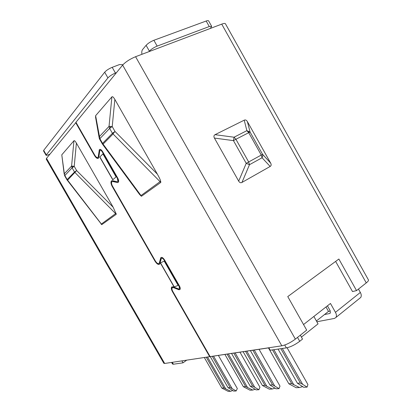 <?xml version="1.0" encoding="UTF-8"?>
<svg xmlns="http://www.w3.org/2000/svg" width="412" height="412" viewBox="0 0 412 412"><rect width="100%" height="100%" fill="white"/><g stroke="black" fill="none" stroke-linecap="round" stroke-linejoin="round"><path stroke-width="0.62" d="M301.424 337.104L318.043 323.873L313.867 316.462M186.6 360.165L268.876 347.836M330.3 311.019L328.488 311.395L325.995 306.966M328.488 311.395L316.401 320.958M300.333 335.172L302.532 339.066L299.725 341.311C295.033 344.803 290.573 346.997 286.35 347.893L270.236 350.226L268.835 347.764M186.631 360.222L183.021 362.833L173.406 364.223L172.515 364.028L171.593 362.426M181.893 360.871L183.021 362.833M213.581 356.164L232.162 388.634L236.164 390.967L237.338 388.557L218.396 355.438M232.873 390.488L230.648 391.271L228.238 391.4L221.826 388.073L204.342 357.554M230.648 391.271L223.876 387.944L221.826 388.073M236.164 390.967L233.686 391.101L228.037 387.677L210.28 356.658M232.162 388.634L230.154 387.543L228.037 387.677M212.304 356.354L230.154 387.543M223.876 387.944L206.299 357.261M235.139 352.914L254.734 387.265L258.885 389.731L259.957 387.254L239.959 352.188M255.286 389.222L252.726 390.066L250.043 390.216L243.343 386.698L224.916 354.454M252.726 390.066L245.624 386.554L243.343 386.698M258.885 389.731L256.12 389.881L250.275 386.255L231.549 353.455M254.734 387.265L252.638 386.101L250.275 386.255M233.81 353.115L252.638 386.101M245.624 386.554L227.105 354.124M254.256 350.035L274.747 386.044L279.027 388.634L280 386.106L259.071 349.309M275.149 388.109L272.265 389.005L269.324 389.165L262.372 385.478L243.126 351.714M272.265 389.005L264.88 385.318L262.372 385.478M279.027 388.634L275.994 388.799L269.978 384.993L250.403 350.617M274.747 386.044L272.579 384.829L269.978 384.993M252.891 350.241L272.579 384.829M264.88 385.318L245.521 351.354M282.308 348.48L302.65 384.344L307.1 387.11L307.918 384.52L287.087 347.759M302.825 386.569L299.452 387.527L296.13 387.707L288.838 383.783L268.454 347.898M299.452 387.527L291.67 383.603L288.838 383.783M307.1 387.11L303.665 387.295L297.438 383.237L278.064 349.093M302.65 384.344L300.379 383.047L297.438 383.237M280.886 348.686L300.379 383.047M291.67 383.603L272.528 349.891M49.945 154.139L49.105 154.51C47.442 155.231 46.417 155.473 46.026 155.236L43.517 150.885M116.478 72.641L115.437 73.048C112.131 74.454 109.628 76.071 107.918 77.904L46.026 155.236M46.196 154.716L43.677 150.349L104.679 72.203C106.373 70.344 108.876 68.716 112.188 67.326L119.501 64.566L122.977 64.699M43.677 150.349L43.523 150.88M324.491 314.552L329.59 313.527L330.336 313.017L330.043 310.493L327.427 305.838M303.546 324.543L330.465 303.464L335.456 312.342L360.34 292.448L358.461 289.085M148.943 51.654L149.386 51.139L146.106 45.33L142.526 49.62C141.805 50.619 141.604 52.18 141.924 54.312M360.34 292.448C361.376 294.322 361.525 295.976 360.799 297.407L359.604 298.376M210.305 28.454L211.67 26.358L209.275 26.543L157.173 46.108C153.918 47.473 151.322 49.152 149.386 51.139M316.411 320.943L316.874 321.762L334.498 318.414L336.038 317.374C336.717 315.958 336.527 314.279 335.456 312.342M157.173 46.108L153.882 40.278C150.612 41.617 148.021 43.301 146.106 45.33M153.882 40.278L206.18 21.017C207.509 20.523 208.312 20.476 208.601 20.868L211.67 26.358M113.171 207.241L76.647 170.553L74.51 172.046L116.277 214.276L101.764 224.653L66.996 179.864L67.156 179.555L67.604 180.173L66.996 179.864L64.643 175.749L72.09 167.833L74.51 172.046L67.156 179.555L64.813 175.476L64.334 173.761L61.785 154.824L73.944 140.76C74.423 140.353 75.236 141.125 76.39 143.082L113.171 207.241L116.277 214.276M76.39 143.082L74.222 166.335L72.09 167.833L71.59 166.067L74.222 166.335L76.647 170.553L67.604 180.173L101.373 224.025L116.091 213.267M244.218 120.175L246.87 130.666L250.089 132.072L248.724 132.685L261.27 155.061L248.668 161.962L249.492 164.687L241.962 182.439C240.696 183.083 239.604 182.65 238.687 181.131L214.425 138.077C213.596 136.501 213.807 135.368 215.054 134.673L244.218 120.175C245.439 119.635 246.494 120.103 247.375 121.581L270.663 163.126C271.457 164.635 271.292 165.748 270.164 166.453L241.962 182.439M99.107 137.526L95.584 117.338L95.625 115.679L111.894 96.861C112.528 96.295 113.511 97.15 114.85 99.426L157.363 174.147C159.269 177.515 160.366 179.874 160.659 181.213L160.819 182.423L141.434 196.287L139.575 194.459L102.573 144.277L102.294 143.85L102.567 143.391L103.072 144.112L102.573 144.282L102.294 143.85M157.363 174.147L115.02 131.48L112.425 133.323L160.819 182.423M111.894 96.861L109.041 126.381L112.219 126.561L109.628 128.42L112.425 133.323L102.567 143.391L99.869 138.669L99.622 139.174L102.31 143.881M95.625 115.679L99.869 138.669L109.628 128.42L109.041 126.381L99.302 136.702L99.194 138.077L99.606 139.055M76.04 122.426L94.848 155.453C96.078 157.482 97.253 158.429 98.37 158.301M97.953 157.451L98.159 157.224C97.299 158.038 96.197 157.389 94.853 155.288L75.957 122.282L122.637 65.096C125.67 61.841 129.981 59.05 135.579 56.707L221.733 24.133C223.901 23.335 225.143 23.232 225.462 23.824L368.431 279.903C368.755 280.469 368.034 281.463 366.268 282.895L356.54 290.604L352.512 291.557L335.636 261.414M46.52 158.342L164.682 363.466L163.837 363.291L46.242 159.166L46.52 158.342L75.978 122.498M172.056 286.767L171.856 287.015C171.371 288.034 171.65 289.502 172.69 291.408L209.95 356.488L209.687 356.684L172.412 291.588C171.371 289.677 171.093 288.209 171.577 287.19L173.081 286.788L178.7 288.982L179.488 288.694L179.009 286.088L164.161 260.121C163.003 258.381 162.055 257.84 161.324 258.489L159.743 263.994C158.517 265.055 156.941 264.128 155.02 261.208L112.198 186.42C110.988 184.143 110.674 182.382 111.271 181.131L112.342 180.657L117.358 181.743L117.899 181.445L117.369 178.293L102.289 151.93C101.29 150.385 100.466 149.917 99.828 150.529L98.659 157.997C97.587 159.001 96.212 158.203 94.544 155.592L75.674 122.627M164.682 363.466L209.687 356.684M98.159 157.224L99.328 149.741C100.178 148.928 101.275 149.551 102.614 151.611L117.708 178.01C118.656 179.817 118.893 181.218 118.414 182.207L117.662 182.609L112.625 181.507L111.77 181.893C111.297 182.897 111.544 184.319 112.522 186.147L155.396 261.033C156.941 263.381 158.208 264.128 159.192 263.273L160.773 257.757C161.746 256.892 163.008 257.618 164.558 259.936L179.421 285.933C180.235 287.442 180.446 288.601 180.054 289.409L178.968 289.78L173.328 287.571L172.134 287.9C171.742 288.724 171.969 289.904 172.803 291.438L210.12 356.617L281.808 345.807C286.062 344.88 290.578 342.65 295.363 339.112L306.698 330.125L287.761 296.589L338.875 259.035L356.54 290.604M112.754 179.771L99.73 157.018L102.912 153.897L116.086 176.939L112.754 179.771M164.233 261.115L178.138 285.428L174.085 286.948L160.34 262.928L164.233 261.115M64.205 174.261L61.785 154.824M102.943 153.949L99.73 157.018M99.884 156.946L112.883 179.663M174.085 286.948L178.118 285.398M160.489 262.856L174.225 286.86M101.074 224.066L101.764 224.653M102.289 151.93L102.598 151.791C101.707 150.385 100.93 149.87 100.26 150.246M102.598 151.791L117.667 178.144L117.369 178.293M117.781 181.584L118.198 181.295L117.667 178.144M111.843 180.688L111.564 180.986C110.972 182.238 111.281 183.999 112.497 186.275L155.298 261.038C156.787 263.412 158.193 264.483 159.521 264.252M164.161 260.121L164.445 259.946C163.384 258.324 162.467 257.742 161.7 258.2M164.445 259.946L179.292 285.907L179.009 286.088M179.411 288.797L179.766 288.513L179.292 285.907M214.425 138.077L233.45 140.626L234.047 137.211L235.911 139.271L248.724 132.685L246.87 130.666L249.507 132.303M140.6 195.638L140.997 195.556L103.072 144.112L112.95 134.075L113.753 132.901L113.403 132.52M141.434 196.287L140.997 195.556L160.659 181.213M173.328 287.571L172.546 287.55M178.968 289.78L179.246 289.6L173.607 287.396M179.246 289.6L179.92 289.584M161.221 257.397L160.716 257.871M159.3 263.057L160.999 257.701M159.042 263.464L159.583 262.887M112.625 181.507L112.265 181.527M117.662 182.609L112.924 181.362M99.848 149.371L99.132 150.215M98.38 156.622L98.684 156.483L99.436 150.076M98.463 157.085L98.684 156.483M270.164 166.453L262.063 157.755L261.27 155.061L262.588 154.371L262.738 156.014L262.063 157.755L249.492 164.687L246.222 163.337L248.668 161.962L235.911 139.271L233.45 140.626L246.222 163.337L238.687 181.131M173.406 364.223L172.309 362.318M286.35 347.893L284.723 345.019M299.725 341.311L297.516 337.402M225.786 388.979L207.514 357.075M247.617 387.651L228.366 353.934M266.94 386.471L246.824 351.158M293.828 384.829L273.882 349.695M115.437 73.048L112.188 67.326M107.918 77.904L104.679 72.203M329.59 313.527L330.409 312.873M206.18 21.017L209.275 26.543M75.587 171.747L75.283 171.418M72.569 166.16L72.605 167.385M64.643 175.749L64.334 173.761L71.59 166.067L73.944 140.76M110.267 126.396L110.287 127.844M221.733 24.133L366.268 282.895M135.579 56.707L295.363 339.112M122.637 65.096L281.808 345.807M172.412 291.588L172.69 291.408M94.848 155.453L94.544 155.592M112.497 186.275L112.198 186.42M155.298 261.038L155.02 261.208M270.663 163.126L262.588 154.371L250.089 132.072L247.375 121.581M215.054 134.673L234.047 137.211L246.87 130.666M114.85 99.426L112.219 126.561L115.02 131.48L113.753 132.901M336.038 317.374L360.799 297.413M118.198 181.295L117.899 181.445M111.564 180.986L111.271 181.131M179.766 288.513L179.488 288.694M171.856 287.015L171.577 287.19M161.061 257.588L160.773 257.757M159.475 263.103L159.192 263.273M99.632 149.602L99.328 149.741M99.369 138.648L99.622 139.174"/></g></svg>
